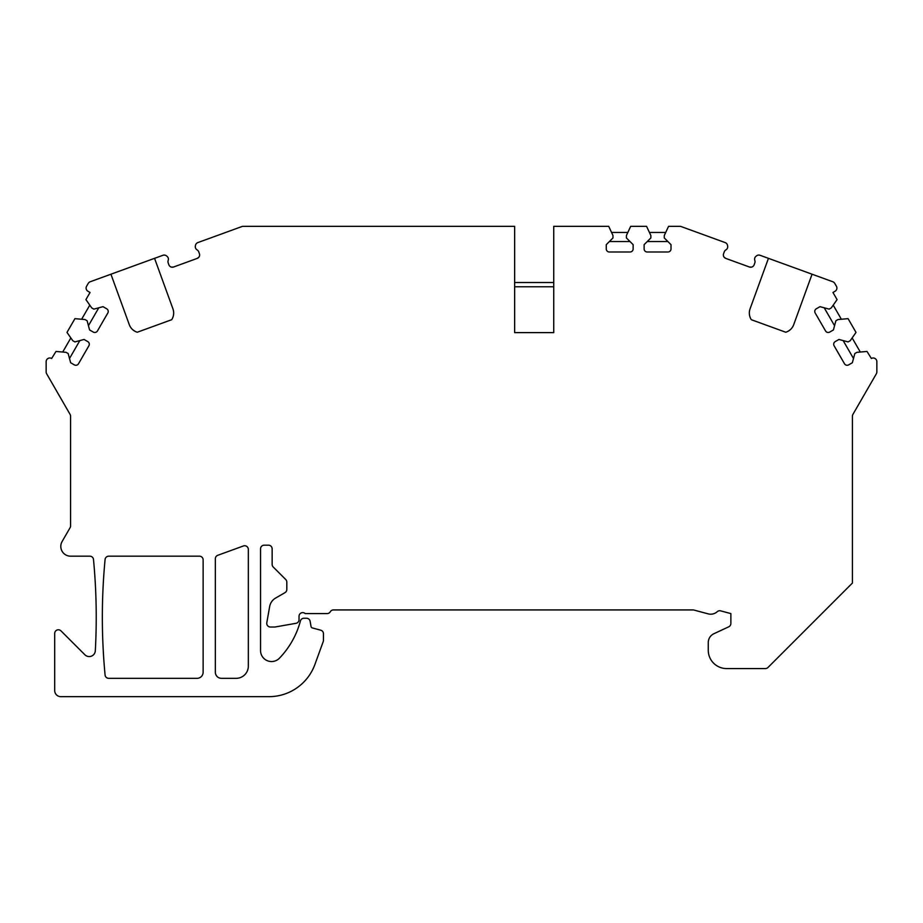 <?xml version="1.0" encoding="UTF-8"?>
<svg xmlns="http://www.w3.org/2000/svg" width="923" height="923" viewBox="0 0 923 923"><rect width="100%" height="100%" fill="white"/><g stroke="black" fill="none" stroke-linecap="round" stroke-linejoin="round"><path stroke-width="1.38" d="M724.047 257.09L725.778 258.405A3.669 3.669 0 0 1 723.586 253.71L724.278 251.817A3.669 3.669 0 0 1 725.882 249.902A3.669 3.669 0 0 0 727.647 246.026L727.509 245.333A3.669 3.669 0 0 0 725.166 242.587L681.139 226.562A3.669 3.669 0 0 0 679.893 226.343L668.564 226.343L664.283 235.503L664.283 237.949L671.009 244.664L671.009 248.933A3.057 3.057 0 0 1 667.952 251.991L647.185 251.991A3.057 3.057 0 0 1 644.127 248.933L644.127 244.664L650.853 237.949L650.853 235.503L646.573 226.343L630.686 226.343L626.417 235.503L626.417 237.949L633.132 244.664L633.132 248.933A3.057 3.057 0 0 1 630.086 251.991L609.318 251.991A3.057 3.057 0 0 1 606.261 248.933L606.261 244.664L612.976 237.949L612.976 235.503L608.707 226.343L553.731 226.343L553.731 332.615L514.642 332.615L514.642 226.343L243.107 226.343A3.669 3.669 0 0 0 241.861 226.562L197.834 242.587A3.669 3.669 0 0 0 195.491 245.333L195.353 246.026A3.669 3.669 0 0 0 197.118 249.902A3.669 3.669 0 0 1 198.722 251.817L199.414 253.71A3.669 3.669 0 0 1 197.222 258.405L173.57 267.012A3.669 3.669 0 0 1 168.874 264.82L168.194 262.928A3.669 3.669 0 0 1 168.182 260.424A3.669 3.669 0 0 0 167.051 256.329L166.498 255.879A3.669 3.669 0 0 0 162.933 255.29L154.556 258.336L172.936 308.847A12.218 12.218 0 0 1 171.69 319.704L137.25 332.234A12.218 12.218 0 0 1 129.312 324.723L110.933 274.212L90.166 281.769A3.669 3.669 0 0 0 88.239 283.384L86.589 286.245A3.669 3.669 0 0 0 87.927 291.253L90.039 292.476L85.92 299.617L91.723 307.901L93.834 309.124L103.007 306.667L106.71 308.801A3.057 3.057 0 0 1 107.829 312.978L97.446 330.953A3.057 3.057 0 0 1 93.281 332.072L89.577 329.938L87.12 320.754L84.997 319.543L74.925 318.654L66.987 332.418L72.779 340.702L74.901 341.914L84.074 339.456L87.777 341.602A3.057 3.057 0 0 1 88.896 345.767L78.513 363.754A3.057 3.057 0 0 1 74.348 364.873L70.644 362.739L68.175 353.555L66.064 352.332L55.991 351.455L51.642 358.47A3.669 3.669 0 0 0 46.15 361.643L46.15 371.946A3.669 3.669 0 0 0 46.646 373.78L70.09 414.404A3.669 3.669 0 0 1 70.586 416.227L70.586 525.879A3.669 3.669 0 0 1 70.09 527.702L62.118 541.513A9.772 9.772 0 0 0 70.586 556.177L89.854 556.177A3.669 3.669 0 0 1 93.5 559.5A610.807 610.807 0 0 1 95.311 650.796A6.103 6.103 0 0 1 84.893 654.776L60.953 630.847A3.669 3.669 0 0 0 54.699 633.432L54.699 690.554A6.103 6.103 0 0 0 60.814 696.657L268.962 696.657A48.861 48.861 0 0 0 314.881 664.514L323.235 641.566A3.669 3.669 0 0 0 323.454 640.308L323.454 633.72A3.669 3.669 0 0 0 320.743 630.19L312.366 627.94A1.834 1.834 0 0 1 311.039 626.486L310.116 621.26A3.669 3.669 0 0 0 306.505 618.237L303.955 618.237A3.669 3.669 0 0 0 300.413 620.948L300.39 621.064A85.516 85.516 0 0 1 279.473 658.157A10.995 10.995 0 0 1 260.54 650.542L260.54 548.85A3.669 3.669 0 0 1 264.209 545.181L268.489 545.181A3.669 3.669 0 0 1 272.147 548.85L272.147 564.426A3.669 3.669 0 0 0 273.22 567.022L285.738 579.529A3.669 3.669 0 0 1 286.811 582.125L286.811 589.485A3.669 3.669 0 0 1 284.976 592.658L275.573 598.092A12.218 12.218 0 0 0 269.654 606.549L266.805 622.725A3.669 3.669 0 0 0 270.404 627.029L274.892 627.029L295.995 623.313A3.669 3.669 0 0 0 299.029 619.702L299.029 616.276A3.669 3.669 0 0 1 305.178 613.587L327.123 613.587A3.669 3.669 0 0 0 330.296 611.764A3.669 3.669 0 0 1 333.468 609.93L692.988 609.93A3.669 3.669 0 0 1 693.934 610.057L708.183 613.864A9.772 9.772 0 0 0 717.263 611.684A3.669 3.669 0 0 1 720.667 610.864L730.866 613.587L730.866 623.475A3.669 3.669 0 0 1 728.755 626.798L713.906 633.72A9.772 9.772 0 0 0 708.264 642.57L708.264 650.242A18.322 18.322 0 0 0 726.586 668.564L765.386 668.564A3.669 3.669 0 0 0 767.982 667.491L852.414 583.048L852.414 416.227A3.669 3.669 0 0 1 852.91 414.404L876.354 373.78A3.669 3.669 0 0 0 876.85 371.946L876.85 361.643A3.669 3.669 0 0 0 871.358 358.47L867.009 351.455L856.936 352.332L854.825 353.555L852.356 362.739L848.652 364.873A3.057 3.057 0 0 1 844.487 363.754L834.104 345.767A3.057 3.057 0 0 1 835.223 341.602L838.926 339.456L848.099 341.914L850.221 340.702L856.013 332.418L848.075 318.654L838.003 319.543L835.88 320.754L833.423 329.938L829.719 332.072A3.057 3.057 0 0 1 825.554 330.953L815.171 312.978A3.057 3.057 0 0 1 816.29 308.801L819.993 306.667L829.166 309.124L831.277 307.901L837.08 299.617L832.961 292.476L835.073 291.253A3.669 3.669 0 0 0 836.411 286.245L834.761 283.384A3.669 3.669 0 0 0 832.834 281.769L812.067 274.212L793.688 324.723A12.218 12.218 0 0 1 785.75 332.234L751.31 319.704A12.218 12.218 0 0 1 750.064 308.847L768.444 258.336L760.067 255.29A3.669 3.669 0 0 0 756.502 255.879L755.949 256.329A3.669 3.669 0 0 0 754.818 260.424A3.669 3.669 0 0 1 754.806 262.928L754.126 264.82A3.669 3.669 0 0 1 749.43 267.012L751.599 267.116M725.778 258.405L749.43 267.012M248.333 666.118A12.218 12.218 0 0 1 236.115 678.336L221.451 678.336A6.103 6.103 0 0 1 215.347 672.232L215.347 558.738A3.669 3.669 0 0 1 217.759 555.3L243.407 545.966A3.669 3.669 0 0 1 248.333 549.404L248.333 666.118M203.129 672.232A6.103 6.103 0 0 1 197.014 678.336L108.729 678.336A3.669 3.669 0 0 1 105.084 675.025A610.807 610.807 0 0 1 105.084 559.488A3.669 3.669 0 0 1 108.729 556.177L199.46 556.177A3.669 3.669 0 0 1 203.129 559.846L203.129 672.232M749.395 311.709L749.326 312.77M749.349 313.889L749.499 315.066M749.534 315.262L749.718 316.127M749.764 316.289L750.18 317.512M768.444 258.336L812.067 274.212M788.207 331.184L790.423 329.58M791.334 328.657L792.119 327.677M792.153 327.63L792.719 326.765M792.776 326.661L793.295 325.657M681.139 226.562L723.678 242.045M679.893 226.343L677.24 226.343M243.107 226.343L245.76 226.343M833.215 305.144L841.361 319.243M852.148 337.933L860.294 352.044M824.216 307.797L834.565 325.704M843.16 340.599L853.498 358.505M197.222 258.405L198.953 257.09L197.222 258.405M171.401 267.116L173.57 267.012L171.401 267.116M110.933 274.212L154.556 258.336M241.861 226.562L199.322 242.045M98.784 307.797L88.435 325.704M89.785 305.144L81.639 319.243M70.852 337.933L62.706 352.044M79.84 340.599L69.502 358.505M172.82 317.512L173.236 316.289M173.282 316.127L173.466 315.262M173.501 315.066L173.651 313.889M173.674 312.77L173.605 311.709M129.705 325.657L130.224 326.661M130.281 326.765L130.847 327.63M130.881 327.677L131.666 328.657M132.577 329.58L134.793 331.184M553.731 286.765L514.642 286.765L514.642 332.615L553.731 332.615L553.731 315.516M514.642 282.53L553.731 282.53M611.557 232.446L627.848 232.446M609.365 241.561L630.04 241.561M665.714 232.446L649.423 232.446M667.906 241.561L647.231 241.561"/></g></svg>
